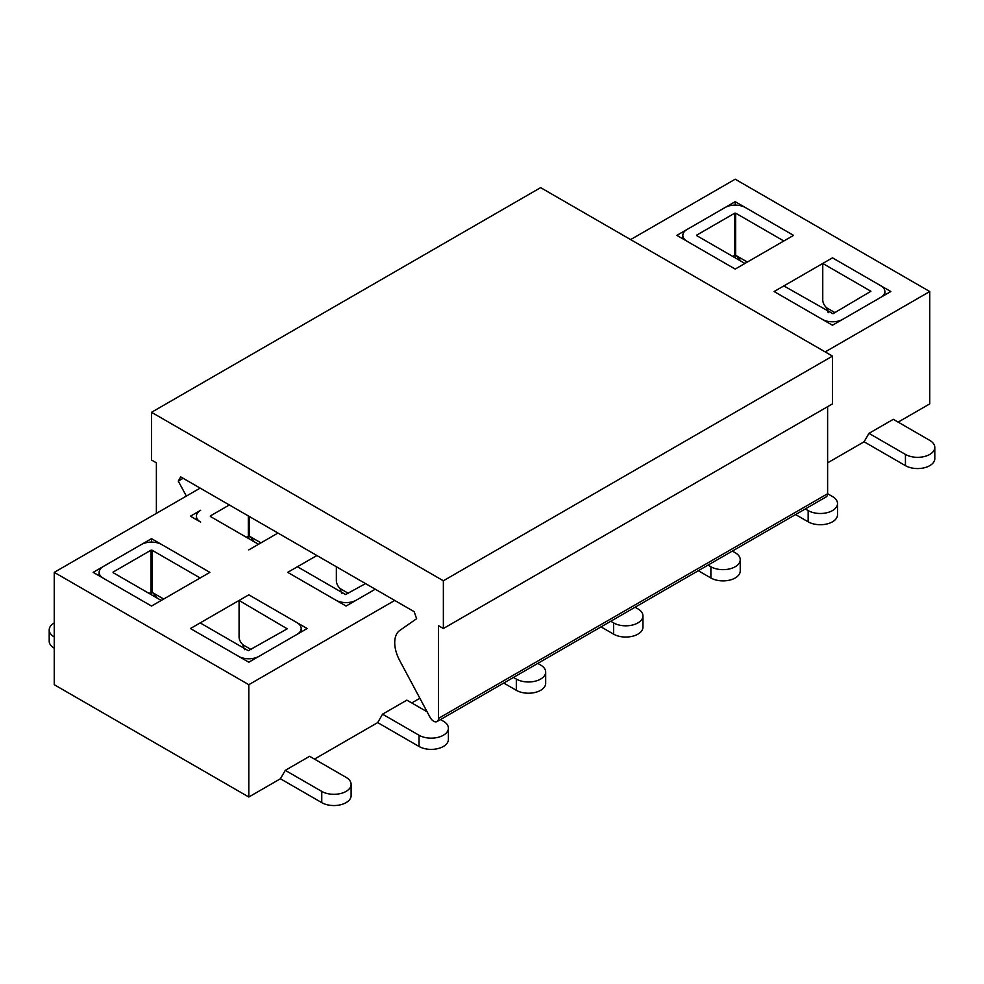 <?xml version="1.0" encoding="UTF-8"?>
<svg xmlns="http://www.w3.org/2000/svg" width="984" height="984" viewBox="0 0 984 984"><rect width="100%" height="100%" fill="white"/><g stroke="black" fill="none" stroke-linecap="round" stroke-linejoin="round"><path stroke-width="1.48" d="M190.429 516.194L200.65 510.302A14.44 8.339 0 0 0 196.419 516.194A14.44 8.339 0 0 0 200.65 522.098L190.429 516.194M277.98 533.045L248.804 549.896L258.521 544.275L210.367 516.477M365.531 583.598L345.593 594.545L297.439 566.747L287.709 572.356L335.864 600.166A14.44 8.339 0 0 0 356.294 600.166L375.261 589.207L346.085 606.058L287.709 572.356L316.897 555.517M884.862 291.535A14.44 8.339 0 0 1 880.631 297.439L842.698 319.345A14.44 8.339 0 0 1 822.267 319.345L774.113 291.535L783.842 285.926L832.968 313.724L870.914 291.264L822.759 263.454L832.476 257.845L890.852 291.535L832.476 325.237L774.113 291.535L832.476 257.845L880.631 285.643A14.44 8.339 0 0 1 884.862 291.535L884.862 294.991M280.415 778.762L285.274 770.349L309.603 756.302L346.085 777.36A17.195 9.926 180 0 1 351.116 784.383L351.116 795.613A17.195 9.926 180 0 1 340.501 804.789A17.195 9.926 180 0 1 321.756 802.636L280.415 778.762L248.804 797.015L54.243 684.692L54.243 572.356L248.804 684.692L394.719 600.449M825.182 351.915L929.757 291.535L929.757 403.871L898.146 422.124M630.621 239.592L735.196 179.211L929.757 291.535M54.243 572.356L200.158 488.113M676.832 235.373L735.196 201.671L793.571 235.373L735.196 269.075L676.832 235.373M301.178 628.53A14.44 8.339 0 0 1 296.947 634.422L259.013 656.328A14.44 8.339 0 0 1 238.583 656.328L190.429 628.53L200.158 622.909L248.312 650.707L287.23 628.813L239.075 600.449L248.804 594.828L307.168 628.53L248.804 662.22L190.429 628.53L248.804 594.828L296.947 622.626A14.44 8.339 0 0 1 301.178 628.53L301.178 631.986M93.148 572.356L151.524 538.666L209.887 572.356L151.524 606.058L93.148 572.356M864.1 441.779L868.958 433.354L893.288 419.319L929.757 440.377A17.195 9.926 180 0 1 934.8 447.4L934.8 458.63A17.195 9.926 180 0 1 924.185 467.806A17.195 9.926 180 0 1 905.44 465.653L864.1 441.779L827.618 462.837M419.861 698.259L411.743 702.945M440.512 719.55L443.366 721.198A17.195 9.926 180 0 1 448.397 728.221L448.397 739.451A17.195 9.926 180 0 1 437.782 748.627A17.195 9.926 180 0 1 419.036 746.475L377.696 722.6L314.462 759.107M248.804 797.015L248.804 684.692M377.696 722.6L382.555 714.175L406.884 700.141L427.118 711.813M735.196 257.845L735.196 255.2M735.196 205.127L735.196 201.671M248.804 538.666L248.804 536.022M151.524 594.828L151.524 592.183M151.524 542.122L151.524 538.666M828.233 312.691L826.412 307.697A6.876 3.973 -120 0 0 825.674 306.799A6.876 3.973 60 0 1 822.759 299.96L822.759 263.454M934.8 447.4A17.195 9.926 180 0 1 924.185 456.576A17.195 9.926 180 0 1 905.44 454.423L868.958 433.354M186.357 496.084L178.264 481.09L180.699 476.883L414.178 611.679L416.613 618.702L399.75 630.473A27.515 15.892 -120 0 0 399.664 660.461L430.008 717.225A6.876 3.973 -120 0 0 437.068 721.543L826.191 496.883A6.876 3.973 -120 0 0 827.618 493.734L832.476 496.539A17.195 9.926 180 0 1 837.519 503.562L837.519 514.792A17.195 9.926 180 0 1 826.904 523.968A17.195 9.926 180 0 1 808.159 521.815L795.589 514.558M837.519 503.562A17.195 9.926 180 0 1 826.904 512.738A17.195 9.926 180 0 1 808.159 510.585L805.318 508.937M696.77 235.09L734.716 213.184L734.716 255.311L736.659 255.877L740.854 261.104M734.716 255.311L732.773 256.443M696.77 235.656L744.925 263.454L735.196 269.075L687.053 241.277A14.44 8.339 0 0 1 682.822 235.373A14.44 8.339 0 0 1 687.053 229.481L724.987 207.575A14.44 8.339 0 0 1 745.417 207.575L793.571 235.373L783.842 240.994L735.688 213.184L735.688 255.311M734.716 213.184L735.688 213.184M732.354 551.065L735.196 552.701A17.195 9.926 180 0 1 740.239 559.724L740.239 570.954A17.195 9.926 180 0 1 729.624 580.13A17.195 9.926 180 0 1 710.879 577.977L698.308 570.72M740.239 559.724A17.195 9.926 180 0 1 729.624 568.9A17.195 9.926 180 0 1 710.879 566.747L708.037 565.099M635.074 607.226L637.915 608.875A17.195 9.926 180 0 1 642.958 615.886L642.958 627.128A17.195 9.926 180 0 1 632.343 636.291A17.195 9.926 180 0 1 613.598 634.139L601.027 626.882M642.958 615.886A17.195 9.926 180 0 1 632.343 625.061A17.195 9.926 180 0 1 613.598 622.909L610.756 621.261M537.793 663.388L540.634 665.036A17.195 9.926 180 0 1 545.677 672.06L545.677 683.29A17.195 9.926 180 0 1 535.062 692.465A17.195 9.926 180 0 1 516.317 690.313L503.747 683.044M545.677 672.06A17.195 9.926 180 0 1 535.062 681.223A17.195 9.926 180 0 1 516.317 679.071L513.476 677.435M341.829 593.512L340.009 588.518A6.876 3.973 -120 0 0 339.271 587.62A6.876 3.973 60 0 1 336.356 580.781L336.356 566.747M448.397 728.221A17.195 9.926 180 0 1 437.782 737.397A17.195 9.926 180 0 1 419.036 735.245L382.555 714.175M244.549 649.674L242.728 644.68A6.876 3.973 -120 0 0 241.99 643.782A6.876 3.973 60 0 1 239.075 636.956L239.075 600.449M351.116 784.383A17.195 9.926 180 0 1 340.501 793.559A17.195 9.926 180 0 1 321.756 791.407L285.274 770.349M248.312 515.911L248.312 536.132L250.256 536.698L254.45 541.926M248.312 536.132L246.369 537.264M229.346 504.964L210.367 515.911M113.086 572.085L151.032 550.179L151.032 592.307L152.975 592.86L157.169 598.087M151.032 592.307L149.088 593.426M113.086 572.639L161.241 600.449L151.524 606.058L103.369 578.26A14.44 8.339 0 0 1 99.138 572.356A14.44 8.339 0 0 1 103.369 566.464L141.302 544.558A14.44 8.339 0 0 1 161.733 544.558L209.887 572.356L200.158 577.977L152.003 550.179L152.003 592.307M151.032 550.179L152.003 550.179M54.243 648.185A17.195 9.926 180 0 1 49.2 641.162L49.2 629.932A17.195 9.926 180 0 1 54.243 622.909M54.243 636.956A17.195 9.926 180 0 1 49.2 629.932M437.068 721.543A6.876 3.973 -120 0 0 438.495 718.394L438.495 625.713L443.366 628.53L832.476 403.871L832.476 356.122L540.634 187.637L151.524 412.296L151.524 460.032L156.382 462.837L156.382 513.39M443.366 628.53L443.366 580.781L832.476 356.122M443.366 580.781L151.524 412.296M178.264 481.09L183.135 478.286M438.495 718.394L827.618 493.734L827.618 406.675M905.44 465.653L905.44 454.423M834.912 312.605L826.412 307.697M808.159 521.815L808.159 510.585M747.36 262.052L736.659 255.877M710.879 577.977L710.879 566.747M613.598 634.139L613.598 622.909M516.317 690.313L516.317 679.071M419.036 746.475L419.036 735.245M348.508 593.426L340.009 588.518M321.756 802.636L321.756 791.407M251.227 649.588L242.728 644.68M249.284 516.477L249.284 536.132M260.957 542.873L250.256 536.698M163.676 599.035L152.975 592.86M682.822 235.373L682.822 238.829M196.419 516.194L196.419 519.65M99.138 572.356L99.138 575.812"/></g></svg>
